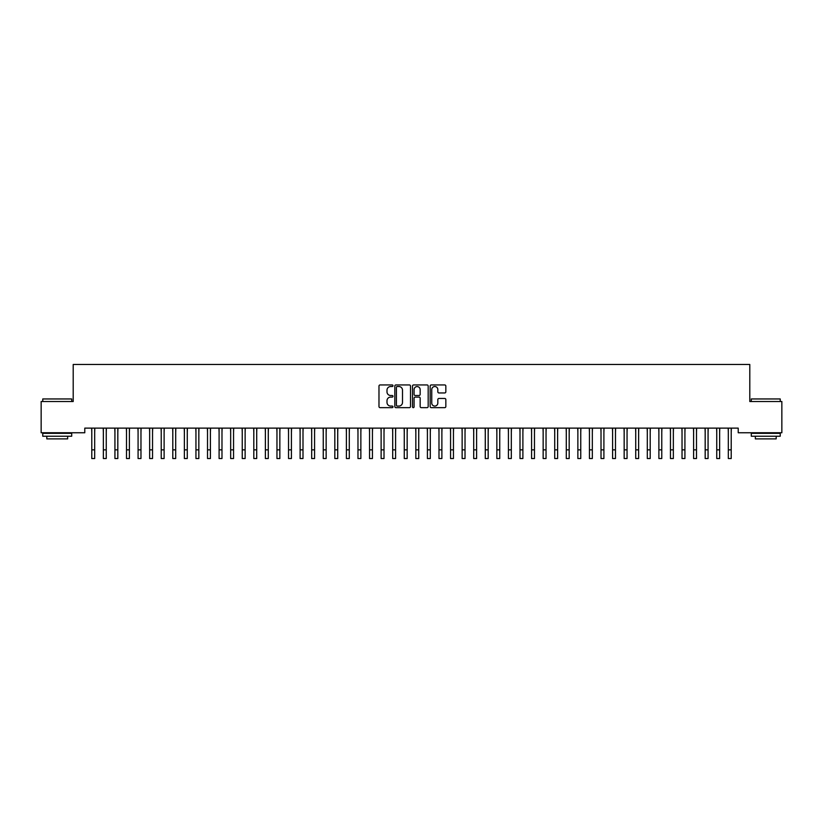<?xml version="1.0" encoding="UTF-8"?>
<svg xmlns="http://www.w3.org/2000/svg" width="823" height="823" viewBox="0 0 823 823"><rect width="100%" height="100%" fill="white"/><g stroke="black" fill="none" stroke-linecap="round" stroke-linejoin="round"><path stroke-width="1.23" d="M392.983 385.73A0.792 0.792 0 0 0 392.19 384.938L380.113 384.938A1.132 1.132 0 0 0 378.981 386.069L378.981 406.521A1.132 1.132 0 0 0 380.113 407.663L392.19 407.663A0.792 0.792 0 0 0 392.983 406.86A0.792 0.792 0 0 0 392.19 406.068L390.627 406.068A3.631 3.631 0 0 1 386.995 402.437L386.995 400.729A3.631 3.631 0 0 1 390.627 397.098L392.19 397.098A0.792 0.792 0 0 0 392.983 396.295A0.792 0.792 0 0 0 392.19 395.503L390.627 395.503A3.631 3.631 0 0 1 386.995 391.871L386.995 390.164A3.631 3.631 0 0 1 390.627 386.532L392.19 386.532A0.792 0.792 0 0 0 392.983 385.73M444.698 392.952A1.132 1.132 0 0 0 445.84 391.81L445.84 386.069A1.132 1.132 0 0 0 444.698 384.938L431.293 384.938A1.132 1.132 0 0 0 430.162 386.069L430.162 406.521A1.132 1.132 0 0 0 431.293 407.663L444.698 407.663A1.132 1.132 0 0 0 445.84 406.521L445.84 399.597A1.132 1.132 0 0 0 444.698 398.455L438.968 398.455A1.132 1.132 0 0 0 437.826 399.597L437.826 403.033A3.035 3.035 0 0 1 434.791 406.068A3.035 3.035 0 0 1 431.746 403.033L431.746 389.567A3.035 3.035 0 0 1 434.791 386.532A3.035 3.035 0 0 1 437.826 389.567L437.826 391.81A1.132 1.132 0 0 0 438.968 392.952L444.698 392.952M738.221 428.125L84.779 428.125L84.779 432.754L41.15 432.754L41.15 401.511L73.206 401.511L73.206 364.476L749.794 364.476L749.794 401.511L781.85 401.511L781.85 432.754L738.221 432.754L738.221 428.125M410.502 386.069A1.132 1.132 0 0 0 409.37 384.938L395.966 384.938A1.132 1.132 0 0 0 394.824 386.069L394.824 406.521A1.132 1.132 0 0 0 395.966 407.663L409.37 407.663A1.132 1.132 0 0 0 410.502 406.521L410.502 386.069M413.63 384.938L427.034 384.938A1.132 1.132 0 0 1 428.176 386.069L428.176 406.521A1.132 1.132 0 0 1 427.034 407.663L421.294 407.663A1.132 1.132 0 0 1 420.162 406.521L420.162 398.229A1.132 1.132 0 0 0 419.03 397.098L415.224 397.098A1.132 1.132 0 0 0 414.082 398.229L414.082 406.86A0.792 0.792 0 0 1 413.29 407.663A0.792 0.792 0 0 1 412.498 406.86L412.498 386.069A1.132 1.132 0 0 1 413.63 384.938M397.211 386.532A0.792 0.792 0 0 0 396.419 387.324L396.419 405.276A0.792 0.792 0 0 0 397.211 406.068L398.867 406.068A3.631 3.631 0 0 0 402.498 402.437L402.498 390.164A3.631 3.631 0 0 0 398.867 386.532L397.211 386.532M420.162 389.629A3.035 3.035 0 0 0 417.127 386.584A3.035 3.035 0 0 0 414.082 389.629L414.082 394.371A1.132 1.132 0 0 0 415.224 395.503L419.03 395.503A1.132 1.132 0 0 0 420.162 394.371L420.162 389.629M94.676 432.486L94.82 428.125M91.785 432.486L91.641 428.125M91.785 449.852L94.676 449.852L94.676 458.524L91.785 458.524L91.785 428.485M94.676 449.852L94.676 428.485M106.249 432.486L106.393 428.125M103.359 432.486L103.214 428.125M117.823 432.486L117.967 428.125M114.932 432.486L114.788 428.125M103.359 449.852L106.249 449.852L106.249 458.524L103.359 458.524L103.359 428.485M106.249 449.852L106.249 428.485M114.932 449.852L117.823 449.852L117.823 458.524L114.932 458.524L114.932 428.485M117.823 449.852L117.823 428.485M42.775 398.96L71.704 398.96L42.765 398.96L42.765 401.511M71.704 436.231L42.765 436.231L42.765 433.33L71.704 433.33L71.704 436.231M67.651 436.231L67.651 438.885L46.818 438.885L46.818 436.231M751.296 398.96L780.235 398.96L751.296 398.96L751.296 401.511M780.235 436.231L751.296 436.231L751.296 433.33L780.235 433.33L780.235 436.231M776.182 436.231L776.182 438.885L755.349 438.885L755.349 436.231M129.396 432.486L129.54 428.125M126.505 432.486L126.361 428.125M140.97 432.486L141.114 428.125M138.079 432.486L137.935 428.125M126.505 449.852L129.396 449.852L129.396 458.524L126.505 458.524L126.505 428.485M129.396 449.852L129.396 428.485M138.079 449.852L140.97 449.852L140.97 458.524L138.079 458.524L138.079 428.485M140.97 449.852L140.97 428.485M152.543 432.486L152.687 428.125M149.652 432.486L149.508 428.125M149.652 449.852L152.543 449.852L152.543 458.524L149.652 458.524L149.652 428.485M152.543 449.852L152.543 428.485M164.116 432.486L164.261 428.125M161.226 432.486L161.082 428.125M161.226 449.852L164.116 449.852L164.116 458.524L161.226 458.524L161.226 428.485M164.116 449.852L164.116 428.485M175.69 432.486L175.834 428.125M172.799 432.486L172.655 428.125M187.263 432.486L187.407 428.125M184.373 432.486L184.229 428.125M198.837 432.486L198.981 428.125M195.946 432.486L195.802 428.125M210.41 432.486L210.554 428.125M207.519 432.486L207.375 428.125M221.984 432.486L222.128 428.125M219.093 432.486L218.949 428.125M233.557 432.486L233.701 428.125M230.666 432.486L230.522 428.125M245.131 432.486L245.275 428.125M242.24 432.486L242.096 428.125M256.704 432.486L256.848 428.125M253.813 432.486L253.669 428.125M268.277 432.486L268.421 428.125M265.387 432.486L265.243 428.125M279.851 432.486L279.995 428.125M276.96 432.486L276.816 428.125M291.424 432.486L291.568 428.125M288.534 432.486L288.389 428.125M302.998 432.486L303.142 428.125M300.107 432.486L299.963 428.125M314.571 432.486L314.715 428.125M311.68 432.486L311.536 428.125M326.145 432.486L326.289 428.125M323.254 432.486L323.11 428.125M337.718 432.486L337.862 428.125M334.827 432.486L334.683 428.125M349.291 432.486L349.436 428.125M346.401 432.486L346.257 428.125M360.865 432.486L361.009 428.125M357.974 432.486L357.83 428.125M372.438 432.486L372.582 428.125M369.548 432.486L369.404 428.125M384.012 432.486L384.156 428.125M381.121 432.486L380.977 428.125M395.585 432.486L395.729 428.125M392.694 432.486L392.55 428.125M407.159 432.486L407.303 428.125M404.268 432.486L404.124 428.125M418.732 432.486L418.876 428.125M415.841 432.486L415.697 428.125M430.306 432.486L430.45 428.125M427.415 432.486L427.271 428.125M441.879 432.486L442.023 428.125M438.988 432.486L438.844 428.125M453.452 432.486L453.596 428.125M450.562 432.486L450.418 428.125M465.026 432.486L465.17 428.125M462.135 432.486L461.991 428.125M476.599 432.486L476.743 428.125M473.709 432.486L473.564 428.125M488.173 432.486L488.317 428.125M485.282 432.486L485.138 428.125M499.746 432.486L499.89 428.125M496.855 432.486L496.711 428.125M511.32 432.486L511.464 428.125M508.429 432.486L508.285 428.125M522.893 432.486L523.037 428.125M520.002 432.486L519.858 428.125M534.466 432.486L534.611 428.125M531.576 432.486L531.432 428.125M546.04 432.486L546.184 428.125M543.149 432.486L543.005 428.125M557.613 432.486L557.757 428.125M554.723 432.486L554.579 428.125M569.187 432.486L569.331 428.125M566.296 432.486L566.152 428.125M580.76 432.486L580.904 428.125M577.869 432.486L577.725 428.125M592.334 432.486L592.478 428.125M589.443 432.486L589.299 428.125M172.799 449.852L175.69 449.852L175.69 458.524L172.799 458.524L172.799 428.485M175.69 449.852L175.69 428.485M184.373 449.852L187.263 449.852L187.263 458.524L184.373 458.524L184.373 428.485M187.263 449.852L187.263 428.485M195.946 449.852L198.837 449.852L198.837 458.524L195.946 458.524L195.946 428.485M198.837 449.852L198.837 428.485M207.519 449.852L210.41 449.852L210.41 458.524L207.519 458.524L207.519 428.485M210.41 449.852L210.41 428.485M219.093 449.852L221.984 449.852L221.984 458.524L219.093 458.524L219.093 428.485M221.984 449.852L221.984 428.485M230.666 449.852L233.557 449.852L233.557 458.524L230.666 458.524L230.666 428.485M233.557 449.852L233.557 428.485M242.24 449.852L245.131 449.852L245.131 458.524L242.24 458.524L242.24 428.485M245.131 449.852L245.131 428.485M253.813 449.852L256.704 449.852L256.704 458.524L253.813 458.524L253.813 428.485M256.704 449.852L256.704 428.485M265.387 449.852L268.277 449.852L268.277 458.524L265.387 458.524L265.387 428.485M268.277 449.852L268.277 428.485M276.96 449.852L279.851 449.852L279.851 458.524L276.96 458.524L276.96 428.485M279.851 449.852L279.851 428.485M288.534 449.852L291.424 449.852L291.424 458.524L288.534 458.524L288.534 428.485M291.424 449.852L291.424 428.485M300.107 449.852L302.998 449.852L302.998 458.524L300.107 458.524L300.107 428.485M302.998 449.852L302.998 428.485M311.68 449.852L314.571 449.852L314.571 458.524L311.68 458.524L311.68 428.485M314.571 449.852L314.571 428.485M323.254 449.852L326.145 449.852L326.145 458.524L323.254 458.524L323.254 428.485M326.145 449.852L326.145 428.485M334.827 449.852L337.718 449.852L337.718 458.524L334.827 458.524L334.827 428.485M337.718 449.852L337.718 428.485M346.401 449.852L349.291 449.852L349.291 458.524L346.401 458.524L346.401 428.485M349.291 449.852L349.291 428.485M357.974 449.852L360.865 449.852L360.865 458.524L357.974 458.524L357.974 428.485M360.865 449.852L360.865 428.485M369.548 449.852L372.438 449.852L372.438 458.524L369.548 458.524L369.548 428.485M372.438 449.852L372.438 428.485M381.121 449.852L384.012 449.852L384.012 458.524L381.121 458.524L381.121 428.485M384.012 449.852L384.012 428.485M392.694 449.852L395.585 449.852L395.585 458.524L392.694 458.524L392.694 428.485M395.585 449.852L395.585 428.485M404.268 449.852L407.159 449.852L407.159 458.524L404.268 458.524L404.268 428.485M407.159 449.852L407.159 428.485M415.841 449.852L418.732 449.852L418.732 458.524L415.841 458.524L415.841 428.485M418.732 449.852L418.732 428.485M427.415 449.852L430.306 449.852L430.306 458.524L427.415 458.524L427.415 428.485M430.306 449.852L430.306 428.485M438.988 449.852L441.879 449.852L441.879 458.524L438.988 458.524L438.988 428.485M441.879 449.852L441.879 428.485M450.562 449.852L453.452 449.852L453.452 458.524L450.562 458.524L450.562 428.485M453.452 449.852L453.452 428.485M462.135 449.852L465.026 449.852L465.026 458.524L462.135 458.524L462.135 428.485M465.026 449.852L465.026 428.485M473.709 449.852L476.599 449.852L476.599 458.524L473.709 458.524L473.709 428.485M476.599 449.852L476.599 428.485M485.282 449.852L488.173 449.852L488.173 458.524L485.282 458.524L485.282 428.485M488.173 449.852L488.173 428.485M496.855 449.852L499.746 449.852L499.746 458.524L496.855 458.524L496.855 428.485M499.746 449.852L499.746 428.485M508.429 449.852L511.32 449.852L511.32 458.524L508.429 458.524L508.429 428.485M511.32 449.852L511.32 428.485M520.002 449.852L522.893 449.852L522.893 458.524L520.002 458.524L520.002 428.485M522.893 449.852L522.893 428.485M531.576 449.852L534.466 449.852L534.466 458.524L531.576 458.524L531.576 428.485M534.466 449.852L534.466 428.485M543.149 449.852L546.04 449.852L546.04 458.524L543.149 458.524L543.149 428.485M546.04 449.852L546.04 428.485M554.723 449.852L557.613 449.852L557.613 458.524L554.723 458.524L554.723 428.485M557.613 449.852L557.613 428.485M566.296 449.852L569.187 449.852L569.187 458.524L566.296 458.524L566.296 428.485M569.187 449.852L569.187 428.485M577.869 449.852L580.76 449.852L580.76 458.524L577.869 458.524L577.869 428.485M580.76 449.852L580.76 428.485M589.443 449.852L592.334 449.852L592.334 458.524L589.443 458.524L589.443 428.485M592.334 449.852L592.334 428.485M603.907 432.486L604.051 428.125M601.016 432.486L600.872 428.125M601.016 449.852L603.907 449.852L603.907 458.524L601.016 458.524L601.016 428.485M603.907 449.852L603.907 428.485M615.481 432.486L615.625 428.125M612.59 432.486L612.446 428.125M612.59 449.852L615.481 449.852L615.481 458.524L612.59 458.524L612.59 428.485M615.481 449.852L615.481 428.485M627.054 432.486L627.198 428.125M624.163 432.486L624.019 428.125M624.163 449.852L627.054 449.852L627.054 458.524L624.163 458.524L624.163 428.485M627.054 449.852L627.054 428.485M638.627 432.486L638.771 428.125M635.737 432.486L635.593 428.125M635.737 449.852L638.627 449.852L638.627 458.524L635.737 458.524L635.737 428.485M638.627 449.852L638.627 428.485M650.201 432.486L650.345 428.125M647.31 432.486L647.166 428.125M647.31 449.852L650.201 449.852L650.201 458.524L647.31 458.524L647.31 428.485M650.201 449.852L650.201 428.485M661.774 432.486L661.918 428.125M658.884 432.486L658.739 428.125M658.884 449.852L661.774 449.852L661.774 458.524L658.884 458.524L658.884 428.485M661.774 449.852L661.774 428.485M673.348 432.486L673.492 428.125M670.457 432.486L670.313 428.125M670.457 449.852L673.348 449.852L673.348 458.524L670.457 458.524L670.457 428.485M673.348 449.852L673.348 428.485M684.921 432.486L685.065 428.125M682.03 432.486L681.886 428.125M682.03 449.852L684.921 449.852L684.921 458.524L682.03 458.524L682.03 428.485M684.921 449.852L684.921 428.485M696.495 432.486L696.639 428.125M693.604 432.486L693.46 428.125M693.604 449.852L696.495 449.852L696.495 458.524L693.604 458.524L693.604 428.485M696.495 449.852L696.495 428.485M708.068 432.486L708.212 428.125M705.177 432.486L705.033 428.125M705.177 449.852L708.068 449.852L708.068 458.524L705.177 458.524L705.177 428.485M708.068 449.852L708.068 428.485M719.641 432.486L719.786 428.125M716.751 432.486L716.607 428.125M716.751 449.852L719.641 449.852L719.641 458.524L716.751 458.524L716.751 428.485M719.641 449.852L719.641 428.485M731.215 432.486L731.359 428.125M728.324 432.486L728.18 428.125M728.324 449.852L731.215 449.852L731.215 458.524L728.324 458.524L728.324 428.485M731.215 449.852L731.215 428.485M71.704 401.511L71.704 398.96M65.11 433.33L65.11 432.754M49.37 433.33L49.37 432.754M780.235 401.511L780.235 398.96M773.63 433.33L773.63 432.754M757.89 433.33L757.89 432.754"/></g></svg>
